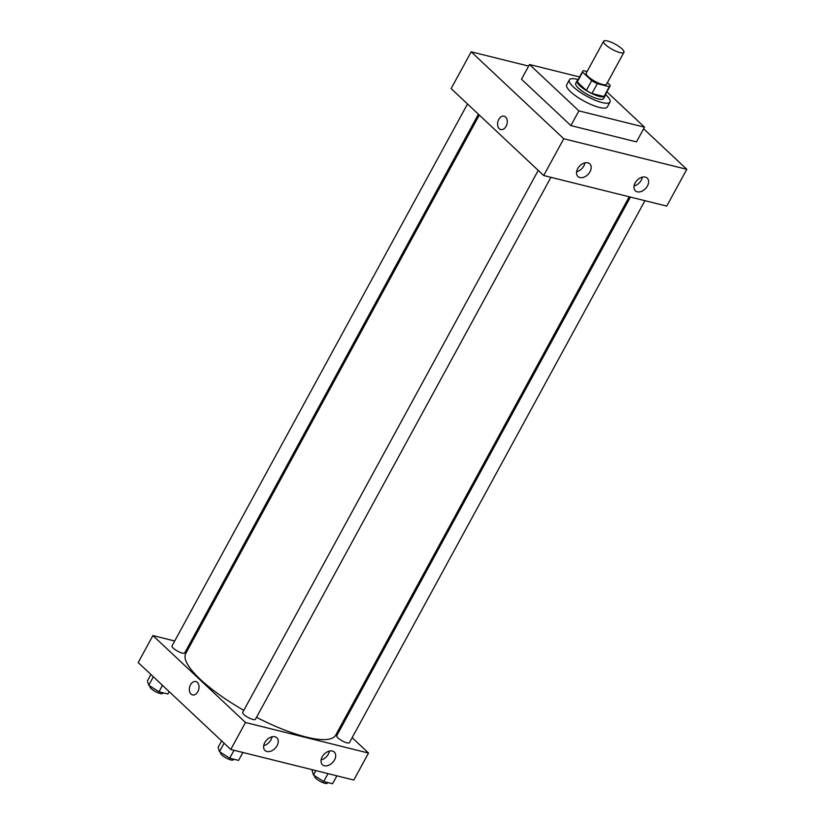 <?xml version="1.0" encoding="UTF-8"?>
<svg xmlns="http://www.w3.org/2000/svg" width="825" height="825" viewBox="0 0 825 825"><rect width="100%" height="100%" fill="white"/><g stroke="black" fill="none" stroke-linecap="round" stroke-linejoin="round"><path stroke-width="1.24" d="M621.967 48.83A11.571 3.022 -151.4 0 1 623.927 52.336A11.571 3.022 -151.4 0 1 612.315 49.438A11.571 3.022 -151.4 0 1 603.601 41.25A11.571 3.022 -151.4 0 1 611.201 42.219A11.571 3.022 -151.4 0 1 621.967 48.83M623.927 52.336L606.54 84.222A11.571 3.022 -151.4 0 1 594.928 81.324A11.571 3.022 -151.4 0 1 586.214 73.136L603.601 41.25M587.07 71.569L583.419 70.661A15.541 4.053 -151.4 0 0 582.728 71.239A15.541 4.053 -151.4 0 0 582.625 72.136L591.669 80.633A15.541 4.053 -151.4 0 0 597.3 83.696L609.335 86.687A15.541 4.053 -151.4 0 0 610.026 86.12A15.541 4.053 -151.4 0 0 610.129 85.222L607.396 82.655M597.3 83.696L591.948 93.514L603.982 96.504L609.335 86.687M610.026 86.12L604.673 95.927A15.541 4.053 -151.4 0 1 603.982 96.504M591.948 93.514A15.541 4.053 -151.4 0 1 586.327 90.441L591.669 80.633M582.728 71.239L577.376 81.046A15.541 4.053 -151.4 0 0 577.273 81.943L586.327 90.441M577.799 80.262A15.912 4.156 28.6 0 0 577.057 80.871A15.912 4.156 28.6 0 0 583.852 88.945A15.912 4.156 28.6 0 0 599.517 96.453A15.912 4.156 28.6 0 0 605.003 96.102A15.912 4.156 28.6 0 0 605.107 95.143M605.003 96.102L603.663 98.557A15.912 4.156 -151.4 0 1 598.177 98.907A15.912 4.156 -151.4 0 1 582.512 91.4A15.912 4.156 -151.4 0 1 575.716 83.325L577.057 80.871M577.273 81.943L582.625 72.136M605.478 94.452A23.152 6.043 -151.4 0 1 606.097 95.019A23.152 6.043 -151.4 0 1 610.015 102.022A23.152 6.043 -151.4 0 1 586.802 96.247A23.152 6.043 -151.4 0 1 569.363 79.86A23.152 6.043 -151.4 0 1 578.181 79.571M610.015 102.022L607.344 106.93A23.152 6.043 -151.4 0 1 584.121 101.145A23.152 6.043 -151.4 0 1 566.692 84.769L569.363 79.86M606.901 91.853L644.511 127.174L578.892 110.87L529.516 64.515L579.604 76.962M644.511 127.174L636.488 141.89L570.869 125.586L521.493 79.231L529.516 64.515M563.753 138.744L471.178 51.82L528.66 66.093L471.178 51.82L563.753 138.744L543.696 175.529L666.744 206.095L686.802 169.311L563.753 138.744L686.802 169.311L643.634 128.782L686.802 169.311M570.869 125.586L578.892 110.87M471.178 51.82L451.12 88.605L543.696 175.529M577.706 168.661A8.683 5.919 -46.8 0 1 589.803 163.866A8.683 5.919 -46.8 0 1 589.184 173.033A8.683 5.919 -46.8 0 1 579.851 177.55A8.683 5.919 -46.8 0 1 577.923 176.519A8.683 5.919 -46.8 0 1 577.706 168.661M647.439 185.986A8.683 5.919 -46.8 0 1 637.271 191.812A8.683 5.919 -46.8 0 1 635.343 190.781A8.683 5.919 -46.8 0 1 636.972 180.407A8.683 5.919 -46.8 0 1 647.223 178.128A8.683 5.919 -46.8 0 1 647.439 185.986M576.623 171.724A8.683 5.919 133.2 0 0 584.935 162.865M634.043 185.986A8.683 5.919 133.2 0 0 642.355 177.138M504.085 116.201A6.868 4.692 -76 0 0 498.764 119.429A6.868 4.692 104 0 1 504.085 116.201A6.868 4.692 104 0 1 506.983 124.008A6.868 4.692 104 0 1 500.765 129.546A6.868 4.692 104 0 1 498.764 119.429A6.868 4.692 -76 0 0 500.765 129.546M629.217 196.773L335.672 735.178A85.367 22.275 -151.4 0 1 256.523 717.307M243.818 710.377A85.367 22.275 -151.4 0 1 185.769 653.452L479.304 115.067M550.925 177.323L255.43 719.307A7.239 1.887 -151.4 0 1 248.17 717.502A7.239 1.887 -151.4 0 1 242.725 712.377L538.23 170.393M644.933 200.681L349.439 742.665A7.239 1.887 -151.4 0 1 346.943 742.82A7.239 1.887 -151.4 0 1 339.817 739.406A7.239 1.887 -151.4 0 1 336.734 735.735L630.413 197.072M478.397 114.221L184.707 652.895A7.239 1.887 -151.4 0 1 182.212 653.06A7.239 1.887 -151.4 0 1 175.086 649.636A7.239 1.887 -151.4 0 1 172.002 645.965L467.497 103.981M368.528 753.06L245.479 722.494L230.773 749.471L353.822 780.038L368.528 753.06L352.151 737.684M341.251 727.444L340.343 726.598M190.431 644.892L189.234 644.593M174.714 640.984L152.914 635.57L245.479 722.494M264.784 742.603A8.683 5.919 -46.8 0 1 276.88 737.808A8.683 5.919 -46.8 0 1 276.262 746.976A8.683 5.919 -46.8 0 1 266.929 751.493A8.683 5.919 -46.8 0 1 265 750.461A8.683 5.919 -46.8 0 1 264.784 742.603M334.517 759.928A8.683 5.919 -46.8 0 1 324.349 765.755A8.683 5.919 -46.8 0 1 322.42 764.723A8.683 5.919 -46.8 0 1 324.039 754.349A8.683 5.919 -46.8 0 1 334.3 752.07A8.683 5.919 -46.8 0 1 334.517 759.928M152.914 635.57L138.198 662.547L230.773 749.471M263.701 745.666A8.683 5.919 133.2 0 0 272.013 736.808M321.121 759.928A8.683 5.919 133.2 0 0 329.433 751.08M197.361 682.399A6.868 4.692 104 0 1 198.361 690.556A6.868 4.692 104 0 1 192.524 694.898A6.868 4.692 104 0 1 189.626 687.091A6.868 4.692 104 0 1 195.845 681.553A6.868 4.692 104 0 1 197.361 682.399M195.845 681.553A6.868 4.692 -76 0 0 189.626 687.091A6.868 4.692 -76 0 0 192.524 694.898M150.903 674.479L147.397 680.914L148.748 685.245L158.967 691.783L167.846 693.99L169.146 691.608M148.748 685.245L153.357 676.778M158.967 691.783L162.484 685.348M162.968 692.773L162.638 693.371A7.239 1.887 -151.4 0 1 155.389 691.556A7.239 1.887 -151.4 0 1 149.933 686.441L150.109 686.122M312.613 769.808L312.128 770.674L313.479 775.005L323.699 781.543L332.578 783.75L336.899 775.84M313.479 775.005L315.872 770.612M323.699 781.543L328.02 773.633M327.7 782.533L327.37 783.131A7.239 1.887 -151.4 0 1 320.121 781.327A7.239 1.887 -151.4 0 1 314.665 776.201L314.841 775.882M221.636 740.891L218.13 747.326L219.471 751.658L229.701 758.185L238.58 760.392L242.89 752.482M219.471 751.658L224.08 743.191M229.701 758.185L234.011 750.276M233.692 759.186L233.362 759.773A7.239 1.887 -151.4 0 1 226.112 757.969A7.239 1.887 -151.4 0 1 220.657 752.854L220.842 752.524"/></g></svg>
